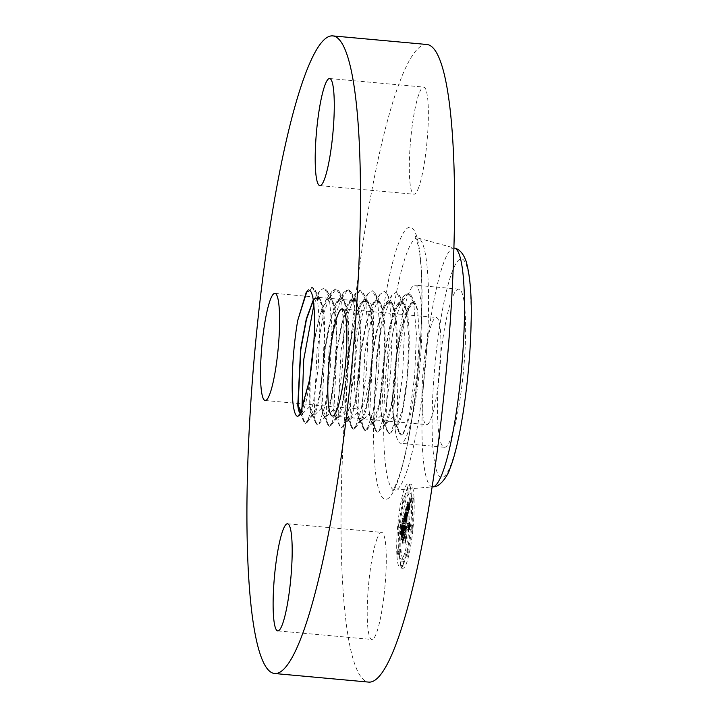 <?xml version="1.0" encoding="UTF-8"?>
<svg xmlns="http://www.w3.org/2000/svg" width="718" height="718" viewBox="0 0 718 718"><rect width="100%" height="100%" fill="white"/><g stroke="black" fill="none" stroke-linecap="round" stroke-linejoin="round"><path stroke-width="0.54" stroke-dasharray="3.59 2.69" d="M395.591 432.245A79.393 12.143 95.2 0 1 398.041 342.791A79.393 12.143 95.2 0 1 415.094 285.154A79.393 12.143 95.2 0 1 420.156 296.193A79.393 12.143 95.2 0 1 417.696 385.647A79.393 12.143 95.2 0 1 400.653 443.275A79.393 12.143 95.2 0 1 395.591 432.245M400.339 434.803L401.012 435.189L403.624 433.304L401.183 434.982L400.339 434.803L399.199 432.882L397.054 424.15L398.319 357.752L403.749 324.06L410.256 304.944L412.249 303.059A61.793 9.451 95.2 0 1 413.442 302.673A61.793 9.451 95.2 0 1 413.667 302.7L408.416 292.854L403.875 295.951L395.627 318.2L388.788 355.087L385.701 424.006L387.433 431.841L389.048 433.717L391.041 432.604L397.395 412.958L402.592 375.451L404.351 333.475L401.631 302L399.334 295.044L396.381 292.136L391.866 295.224L383.654 317.356L376.842 354.046L373.764 422.588L375.487 430.378L377.085 432.245L379.068 431.132L385.378 411.602L390.538 374.293L392.279 332.542L389.569 301.228L387.289 294.317L384.345 291.418L379.849 294.497L371.682 316.512L364.897 353.005L361.827 421.161L363.532 428.924L365.13 430.773L367.095 429.669L373.36 410.247L378.485 373.136L380.217 331.608L377.515 300.456L375.245 293.59L372.319 290.7L367.831 293.761L359.7 315.669L352.951 351.955L349.89 419.743L351.587 427.461L353.166 429.292L355.114 428.206L361.342 408.892L366.44 371.987L368.154 330.675L365.462 299.693L363.2 292.863L360.283 289.991L355.814 293.034L347.727 314.834L341.005 350.914L337.945 418.316L339.632 425.998L341.203 427.82L343.141 426.734L349.334 407.537L354.387 370.829L356.092 329.741L353.409 298.921L351.156 292.136L348.248 289.273L343.796 292.307L335.746 313.99L329.068 349.872L326.008 416.898L327.686 424.544L329.239 426.348L331.16 425.271L337.316 406.182L342.342 369.671L344.03 328.808L341.346 298.149L339.111 291.409L336.221 288.555L331.788 291.58L323.773 313.147L317.123 348.831L314.071 415.48L315.74 423.081L317.284 424.868L319.187 423.808L325.299 404.826L330.289 368.522L331.958 327.875L329.293 297.387L327.067 290.682L324.186 287.837L319.77 290.853L313.883 304.791M403.624 433.304L410.867 413.245L416.799 377.165L419.357 338.016L417.661 309.996L415.973 304.576L413.685 302.7M439.281 436.23A79.393 12.143 -84.8 0 0 444.343 447.269A79.393 12.143 -84.8 0 0 461.387 389.632A79.393 12.143 -84.8 0 0 463.837 300.178A79.393 12.143 -84.8 0 0 458.775 289.139A79.393 12.143 -84.8 0 0 441.732 346.776A79.393 12.143 -84.8 0 0 439.281 436.23M403.022 434.067L409.413 414.313L414.636 376.6L416.413 334.409L413.685 302.763L411.378 295.771L408.416 292.854L401.936 302.009L397.844 304.809L390.583 324.168L384.57 355.949L381.635 415.175L383.098 422.031L384.121 423.512C382.873 423.144 381.958 420.362 381.357 415.148C377.174 387.181 391.104 296.283 401.658 301.991L404.342 304.629L406.334 310.562L408.856 338.043L407.456 374.563L403.085 407.133L397.709 424.078L396.085 424.984C394.828 424.616 393.895 421.816 393.293 416.566C389.084 388.456 403.058 297.081 413.667 302.7L413.442 302.673M412.249 303.059L409.852 305.536L402.565 325.012L396.507 356.999L393.572 416.602L395.044 423.494L396.201 425.011M401.183 434.982L396.354 425.02C403.642 430.315 414.169 338.743 406.621 310.58C405.383 305.294 403.83 302.431 401.936 302.009M401.649 301.973L396.381 292.136M389.048 433.717L384.399 423.548C391.624 428.808 402.08 337.801 394.559 309.808C393.338 304.558 391.786 301.713 389.901 301.291L385.826 304.082L378.61 323.324L372.624 354.907L369.698 413.756L371.152 420.577L372.436 422.076C379.544 427.425 390.009 337.056 382.506 309.036C381.285 303.822 379.741 300.995 377.874 300.573L380.253 303.175L382.227 309.018L384.722 336.168L383.358 372.256L379.05 404.422L373.755 421.152L372.157 422.04C370.919 421.672 370.012 418.908 369.42 413.73L361.827 421.161L357.761 412.329L360.687 353.821L366.638 322.454L373.809 303.346L377.587 300.537M369.42 413.721C365.274 385.934 379.122 295.601 389.623 301.273L392.297 303.902L394.281 309.79L396.785 337.101L395.412 373.405L391.068 405.778L385.728 422.615L384.238 423.539M372.274 422.058L377.085 432.245M313.919 341.158L321.269 309.593L329.176 297.656L332.075 300.268L334.005 305.949L336.464 332.434L335.162 367.634L330.98 399.002L325.846 415.282L324.312 416.144C323.118 415.794 322.238 413.092 321.673 408.039L321.664 408.039C317.67 380.953 331.213 292.881 341.49 298.41L344.119 300.995L346.058 306.712L348.535 333.367L347.216 368.792L342.998 400.357L337.828 416.754L336.275 417.616C335.064 417.257 334.175 414.546 333.61 409.457C329.571 382.2 343.186 293.563 353.525 299.128L356.164 301.722L358.111 307.483L360.598 334.301L359.26 369.941L355.015 401.712L349.801 418.217L348.239 419.088C347.018 418.729 346.121 416 345.546 410.884C341.472 383.448 355.168 294.236 365.561 299.846L368.208 302.449L370.165 308.246L372.66 335.234L371.314 371.098L367.033 403.067L361.773 419.68L360.194 420.56C358.973 420.201 358.067 417.454 357.483 412.303C353.373 384.686 367.14 294.918 377.587 300.555L372.319 290.7M313.721 344.155L319.295 316.979L325.748 300.438L329.741 297.71C331.572 298.123 333.08 300.878 334.283 305.967C341.642 333.287 331.483 421.394 324.59 416.171L323.351 414.735L321.942 408.066L324.85 350.698L330.711 319.932L337.765 301.165L341.768 298.428C343.608 298.841 345.134 301.605 346.336 306.73C353.732 334.229 343.5 422.902 336.554 417.652L335.297 416.198L333.888 409.493L336.796 351.739L342.683 320.775L349.774 301.892L353.803 299.146C355.652 299.559 357.178 302.35 358.39 307.501C365.821 335.171 355.518 424.41 348.508 419.124L347.252 417.652L345.825 410.911L348.742 352.78L354.665 321.619L361.791 302.619L365.839 299.864C367.697 300.277 369.231 303.086 370.452 308.273C377.919 336.114 367.526 425.918 360.472 420.595L359.197 419.115L357.761 412.338M360.31 420.586L365.13 430.773L372.157 422.04M365.552 299.819L360.283 289.991L353.803 299.146M348.347 419.115L353.166 429.292L360.194 420.56M353.516 299.11L348.248 289.273L341.768 298.428M341.49 298.392L336.221 288.555L329.741 297.71M324.428 416.162L329.239 426.348L336.275 417.616M313.344 300.303L317.706 296.992C319.528 297.405 321.027 300.133 322.22 305.195L322.229 305.195C329.544 332.344 319.465 419.886 312.626 414.699L311.406 413.272L310.005 406.648L310.149 376.07M313.29 299.945L317.15 296.947L320.031 299.541L321.942 305.177L324.392 330.917L323.109 366.494L319.034 397.287L313.874 413.819L312.348 414.663C311.163 414.313 310.293 411.638 309.727 406.621L309.673 379.122M312.465 414.69L317.284 424.868M301.874 411.45L303.786 421.619L305.321 423.396L307.205 422.346L313.281 403.471L318.245 367.365L319.896 326.941L317.239 296.615L315.022 289.955L312.151 287.128L307.753 290.126L306.918 291.463M300.501 413.209L300.645 413.218C304.342 412.105 307.69 398.427 310.706 372.202M421.906 395.097A53.778 8.23 -84.8 0 0 426.546 424.625A53.778 8.23 -84.8 0 0 440.96 347.045A53.778 8.23 -84.8 0 0 436.32 317.509A53.778 8.23 -84.8 0 0 421.906 395.097M426.896 44.489A320.129 48.977 -84.8 0 0 401.138 78.325A320.129 48.977 -84.8 0 0 343.509 434.605A320.129 48.977 -84.8 0 0 368.684 682.1M377.309 538.042A53.778 8.23 -84.8 0 0 367.625 597.897A53.778 8.23 -84.8 0 0 371.852 639.478A53.778 8.23 -84.8 0 0 376.187 633.797A53.778 8.23 -84.8 0 0 385.862 573.942A53.778 8.23 -84.8 0 0 381.635 532.361A53.778 8.23 -84.8 0 0 377.309 538.042M373.674 331.501A53.778 8.23 -84.8 0 0 369.034 301.964A53.778 8.23 -84.8 0 0 354.62 379.544A53.778 8.23 -84.8 0 0 359.26 409.08A53.778 8.23 -84.8 0 0 373.674 331.501M418.271 188.547A53.778 8.23 -84.8 0 0 427.955 128.693A53.778 8.23 -84.8 0 0 423.728 87.111A53.778 8.23 -84.8 0 0 419.393 92.793A53.778 8.23 -84.8 0 0 409.718 152.647A53.778 8.23 -84.8 0 0 413.945 194.228A53.778 8.23 -84.8 0 0 418.271 188.547M309.521 380.082L301.892 412.347L301.057 413.101M414.008 497.511A42.254 6.462 -84.8 0 0 410.543 484.129A42.254 6.462 -84.8 0 0 402.286 509.161A42.254 6.462 -84.8 0 0 399.396 554.915A42.254 6.462 -84.8 0 0 402.861 568.297A42.254 6.462 -84.8 0 0 411.109 543.266A42.254 6.462 -84.8 0 0 414.008 497.511M396.874 554.682A42.254 6.462 95.2 0 1 399.764 508.927A42.254 6.462 95.2 0 1 408.021 483.896A42.254 6.462 95.2 0 1 411.486 497.278A42.254 6.462 95.2 0 1 408.596 543.032A42.254 6.462 95.2 0 1 400.339 568.064A42.254 6.462 95.2 0 1 396.874 554.682M409.933 503.372A33.297 5.098 95.2 0 1 407.653 539.415A33.297 5.098 95.2 0 1 401.147 559.134A33.297 5.098 95.2 0 1 398.418 548.597A33.297 5.098 95.2 0 1 400.698 512.544A33.297 5.098 95.2 0 1 407.205 492.826A33.297 5.098 95.2 0 1 409.933 503.372M403.112 496.73L402.439 501.02L403.112 496.73M398.086 549.898L397.413 554.188L397.88 549.09L398.086 549.898L400.608 550.132L400.402 549.324L399.935 554.422L400.608 550.132M398.939 522.928L398.266 527.218L398.939 522.928M406.128 551.756L405.446 556.046L406.128 551.756M401.066 561.844L400.393 566.134L400.859 561.027L401.066 561.844L403.588 562.068L403.381 561.261L402.915 566.358L403.588 562.068M410.265 502.061L410.938 497.771L410.472 502.878L410.265 502.061L412.787 502.295L412.994 503.103L413.46 498.005L412.787 502.295M407.286 490.125L407.968 485.835L407.286 490.125M409.422 529.031L410.095 524.741L409.628 529.848L409.422 529.031L411.935 529.265L412.15 530.072L412.617 524.975L411.935 529.265M400.94 548.83A33.297 5.098 -84.8 0 0 403.669 559.367A33.297 5.098 -84.8 0 0 410.175 539.649A33.297 5.098 -84.8 0 0 412.455 503.596A33.297 5.098 -84.8 0 0 409.727 493.06A33.297 5.098 -84.8 0 0 403.22 512.778A33.297 5.098 -84.8 0 0 400.94 548.83M406.191 517.014L406.882 519.267L407.842 512.006L408.38 529.381L409.843 523.646L409.305 523.826L408.578 510.444L409.26 508.263L409.655 509.197L409.296 507.77L408.524 509.439L409.359 506.576L409.79 508.111L410.023 502.124L406.191 517.014L403.669 516.78L407.501 501.891L407.268 507.877L406.891 506.298L406.002 509.206L406.774 507.545L407.133 508.963L406.747 508.03L406.056 510.211L406.783 523.601L407.321 523.413L405.858 529.148L405.32 511.772L404.36 519.042L403.669 516.78M406.038 518.647L406.711 520.756L406.11 518.145L406.038 518.647L403.516 518.423L403.588 517.92L404.198 520.532L403.516 518.423M407.007 517.4L407.68 513.962L408.425 527.479L408.057 532.002L409.745 524.939L408.21 530.943L407.761 513.19L407.007 517.4L404.485 517.166L405.239 512.957L406.002 526.976L405.903 518.163L402.583 531.185L403.328 533.169L404.889 523.485L405.23 529.776L404.737 524.993L403.48 531.58L404.674 525.666L404.961 530.862L404.476 532.756L403.839 532.487L404.153 538.123L405.293 530.907L405.356 541.04L406.918 534.883L406.307 535.179L405.993 529.399L406.505 527.963L405.966 529.031L406.505 526.339L405.966 526.949L403.453 526.716L403.785 526.016L404.09 526.465L403.417 528.17L403.453 528.807L403.992 527.73L403.471 529.166L403.785 534.955L404.405 534.659L402.834 540.816L402.78 530.683L401.631 537.89L401.326 532.253L401.954 532.523L402.439 530.629L402.152 525.432L400.958 531.347L402.215 524.759L402.717 529.552L402.367 523.251L400.806 532.935L400.061 530.952L403.381 517.938L403.453 526.716M402.385 532.962L403.184 534.82L402.547 532.568L399.863 532.729L399.908 532.28L400.662 534.587L399.863 532.729M403.633 533.869L403.956 539.685L403.704 533.348L403.633 533.869L401.111 533.645L401.191 533.115L401.434 539.451L401.111 533.645M404.431 535.691L405.087 533.115L404.997 544.02L406.909 536.077L405.158 542.952L405.14 532.442L404.431 535.691L401.909 535.457L402.627 532.209L402.636 542.718L404.387 535.843L402.475 543.786L402.565 532.891L401.909 535.457M405.903 518.163L403.381 517.938M405.562 521.591L403.04 521.367M405.876 527.272L403.354 527.039M406.065 526.689L403.543 526.456M406.146 526.482L403.624 526.249M406.226 526.339L403.713 526.106M406.307 526.249L403.785 526.016M406.379 526.222L403.857 525.989M406.442 526.249L403.92 526.025M406.505 526.339L403.983 526.115M406.559 526.491L404.037 526.258M406.612 526.698L404.09 526.465M406.603 527.003L404.081 526.77M406.541 526.985L404.028 526.752M406.487 526.985L403.965 526.761M406.433 527.021L403.911 526.788M406.379 527.075L403.857 526.85M406.316 527.165L403.803 526.931M406.262 527.281L403.74 527.048M406.209 527.416L403.687 527.191M406.146 527.586L403.624 527.353M406.092 527.775L403.57 527.55M406.029 527.999L403.507 527.766M405.984 528.197L403.462 527.963M405.939 528.403L403.417 528.17M405.966 529.031L403.453 528.807M406.029 528.807L403.507 528.574M406.092 528.61L403.57 528.376M406.146 528.43L403.624 528.206M406.2 528.286L403.687 528.053M406.253 528.161L403.74 527.936M406.307 528.071L403.794 527.838M406.361 527.999L403.839 527.775M406.415 527.963L403.893 527.73M406.46 527.945L403.938 527.721M406.505 527.963L403.992 527.73M406.46 528.484L403.947 528.251M406.415 528.484L403.893 528.251M406.37 528.502L403.848 528.277M406.325 528.547L403.803 528.313M406.28 528.601L403.758 528.376M406.226 528.681L403.713 528.457M406.182 528.789L403.66 528.556M406.137 528.906L403.615 528.681M406.083 529.049L403.57 528.825M406.038 529.211L403.516 528.986M405.993 529.399L403.471 529.166M406.307 535.179L403.785 534.955M406.918 534.883L404.405 534.659M405.356 541.04L402.834 540.816M405.67 537.692L403.148 537.459M405.293 530.907L402.78 530.683M404.566 533.779L402.044 533.555M404.153 538.123L401.631 537.89M403.839 532.487L401.326 532.253M404.476 532.756L401.954 532.523M404.961 530.862L402.439 530.629M404.674 525.666L402.152 525.432M404.593 525.953L402.071 525.72M404.521 526.222L401.999 525.998M404.449 526.482L401.927 526.249M404.387 526.716L401.865 526.491M404.333 526.94L401.811 526.716M404.252 527.236L401.739 527.003M404.189 527.524L401.667 527.29M404.117 527.793L401.595 527.568M404.054 528.053L401.541 527.829M404.001 528.304L401.479 528.08M403.947 528.547L401.425 528.313M403.902 528.771L401.38 528.547M403.857 528.986L401.335 528.762M403.776 529.39L401.254 529.157M403.713 529.776L401.191 529.552M403.651 530.189L401.129 529.965M403.588 530.629L401.066 530.405M403.534 531.096L401.012 530.862M403.48 531.58L400.958 531.347M403.507 531.158L400.985 530.934M403.543 530.737L401.021 530.503M403.588 530.297L401.066 530.063M403.642 529.848L401.12 529.615M403.713 529.39L401.191 529.157M403.785 528.924L401.272 528.69M403.875 528.448L401.362 528.215M403.983 527.963L401.461 527.73M404.09 527.461L401.577 527.236M404.216 526.958L401.703 526.725M404.476 525.953L401.954 525.72M404.566 525.639L402.044 525.414M404.737 524.993L402.215 524.759M405.042 530.548L402.52 530.315M405.23 529.776L402.717 529.552M404.889 523.485L402.367 523.251M404.772 523.96L402.251 523.736M404.467 525.19L401.945 524.966M404.279 525.89L401.757 525.666M404.189 526.276L401.667 526.043M404.099 526.635L401.577 526.411M404.019 526.994L401.497 526.761M403.938 527.335L401.416 527.111M403.875 527.667L401.353 527.443M403.803 527.99L401.29 527.757M403.749 528.304L401.227 528.071M403.695 528.601L401.183 528.367M403.651 528.888L401.138 528.654M403.615 529.157L401.093 528.933M403.579 529.444L401.057 529.211M403.552 529.749L401.03 529.525M403.516 530.09L400.994 529.857M403.489 530.449L400.967 530.216M403.453 530.835L400.94 530.602M403.426 531.248L400.904 531.015M403.399 531.688L400.877 531.455M403.372 532.155L400.859 531.921M403.354 532.648L400.832 532.415M403.328 533.169L400.806 532.935M403.139 532.379L400.617 532.155M403.103 532.253L400.581 532.029M403.067 532.146L400.554 531.912M403.04 532.047L400.518 531.814M402.986 531.876L400.464 531.643M402.933 531.751L400.42 531.517M402.879 531.625L400.357 531.401M402.843 531.571L400.321 531.338M402.807 531.508L400.285 531.275M402.771 531.446L400.249 531.212M402.583 531.185L400.061 530.952M410.023 502.124L407.501 501.891M409.996 502.797L407.474 502.564M409.969 503.453L407.447 503.219M409.942 504.09L407.42 503.856M409.915 504.7L407.393 504.467M409.897 505.292L407.375 505.068M409.879 505.867L407.357 505.634M409.861 506.423L407.339 506.19M409.843 506.953L407.33 506.72M409.834 507.464L407.312 507.24M409.79 508.111L407.268 507.877M409.763 507.805L407.25 507.572M409.745 507.527L407.223 507.303M409.718 507.294L407.196 507.061M409.682 507.079L407.16 506.854M409.655 506.908L407.133 506.675M409.619 506.764L407.097 506.531M409.583 506.648L407.061 506.423M409.538 506.576L407.025 506.343M409.502 506.522L406.98 506.298M409.457 506.513L406.935 506.28M409.413 506.531L406.891 506.298M409.359 506.576L406.846 506.352M409.305 506.666L406.792 506.432M409.251 506.773L406.729 506.549M409.188 506.926L406.666 506.693M409.125 507.105L406.603 506.872M409.054 507.312L406.532 507.079M408.982 507.554L406.46 507.33M408.91 507.832L406.388 507.599M408.829 508.138L406.307 507.904M408.766 508.371L406.244 508.147M408.704 508.622L406.182 508.389M408.65 508.882L406.128 508.649M408.587 509.152L406.065 508.927M408.524 509.439L406.002 509.206M408.596 509.96L406.074 509.726M408.784 509.188L406.262 508.963M408.856 508.918L406.334 508.685M408.919 508.676L406.397 508.443M408.982 508.461L406.469 508.227M409.045 508.272L406.523 508.048M409.107 508.12L406.585 507.886M409.161 507.985L406.639 507.761M409.206 507.886L406.684 507.662M409.251 507.814L406.738 507.59M409.296 507.77L406.774 507.545M409.377 507.77L406.855 507.545M409.413 507.814L406.891 507.581M409.448 507.886L406.926 507.653M409.484 507.985L406.962 507.761M409.511 508.12L406.989 507.886M409.547 508.272L407.025 508.048M409.574 508.461L407.052 508.227M409.601 508.676L407.079 508.443M409.628 508.918L407.106 508.694M409.655 509.197L407.133 508.963M409.565 509.52L407.052 509.286M409.547 509.277L407.025 509.044M409.529 509.062L407.007 508.829M409.502 508.874L406.98 508.64M409.475 508.703L406.953 508.479M409.448 508.568L406.926 508.335M409.395 508.362L406.873 508.129M409.332 508.263L406.81 508.03M409.26 508.263L406.747 508.03M409.179 508.362L406.666 508.138M409.134 508.452L406.621 508.227M409.089 508.568L406.567 508.344M409.036 508.712L406.523 508.488M408.982 508.882L406.46 508.649M408.928 509.08L406.406 508.847M408.865 509.295L406.343 509.062M408.802 509.538L406.28 509.313M408.578 510.444L406.056 510.211M409.305 523.826L406.783 523.601M409.843 523.646L407.321 523.413M408.38 529.381L405.858 529.148M408.677 526.429L406.155 526.204M407.842 512.006L405.32 511.772M407.788 512.212L405.266 511.979M407.725 512.419L405.203 512.185M407.671 512.634L405.149 512.401M407.609 512.849L405.087 512.625M407.555 513.074L405.033 512.849M407.483 513.352L404.961 513.119M407.42 513.621L404.898 513.397M407.357 513.891L404.844 513.666M407.303 514.16L404.781 513.935M407.25 514.429L404.737 514.196M407.205 514.689L404.683 514.465M407.169 514.95L404.647 514.725M407.124 515.21L404.602 514.977M407.088 515.47L404.575 515.237M407.061 515.721L404.539 515.488M407.034 515.982L404.512 515.748M407.016 516.251L404.494 516.018M406.989 516.538L404.467 516.305M406.971 516.834L404.449 516.601M406.953 517.139L404.44 516.915M406.944 517.463L404.422 517.229M406.935 517.795L404.413 517.57M406.926 518.145L404.405 517.92M406.918 518.504L404.396 518.279M406.918 518.881L404.396 518.647M406.882 519.267L404.36 519.042M406.846 519.087L404.324 518.863M406.81 518.926L404.288 518.692M406.783 518.764L404.261 518.531M406.747 518.62L404.225 518.387M406.711 518.477L404.189 518.243M406.684 518.351L404.162 518.118M406.648 518.234L404.126 518.001M406.621 518.118L404.099 517.893M406.585 518.019L404.063 517.795M406.55 517.929L404.037 517.705M406.226 517.113L403.704 516.879M403.704 533.348L401.191 533.115M404.028 539.155L401.506 538.922M403.956 539.685L401.434 539.451M406.11 518.145L403.588 517.92M406.164 518.208L403.642 517.983M406.226 518.306L403.704 518.073M406.289 518.432L403.767 518.199M406.352 518.584L403.83 518.36M406.415 518.782L403.893 518.549M406.487 519.006L403.965 518.773M406.55 519.258L404.028 519.033M406.621 519.554L404.108 519.32M406.702 519.877L404.18 519.644M406.792 520.308L404.27 520.083M406.711 520.756L404.198 520.532M406.639 520.415L404.117 520.182M406.559 520.101L404.046 519.868M406.487 519.814L403.965 519.59M406.415 519.563L403.902 519.329M406.352 519.338L403.83 519.105M406.28 519.141L403.758 518.908M406.217 518.97L403.695 518.746M406.155 518.836L403.633 518.602M406.092 518.728L403.579 518.495M402.43 532.505L399.908 532.28M402.547 532.568L400.025 532.334M402.645 532.648L400.132 532.424M402.744 532.765L400.222 532.541M402.834 532.909L400.321 532.684M402.924 533.088L400.402 532.855M403.004 533.286L400.482 533.052M403.067 533.51L400.554 533.286M403.139 533.77L400.617 533.537M403.193 534.057L400.671 533.824M403.247 534.371L400.725 534.138M403.184 534.82L400.662 534.587M403.139 534.551L400.617 534.318M403.085 534.291L400.563 534.066M403.022 534.057L400.5 533.833M402.951 533.851L400.429 533.618M402.879 533.654L400.357 533.42M402.789 533.474L400.276 533.241M402.699 533.321L400.186 533.088M402.601 533.178L400.088 532.953M402.502 533.061L399.98 532.828M407.016 517.22L404.494 516.996M408.524 527.209L406.002 526.976L405.688 530.719L407.223 524.705L405.535 531.769L405.903 527.245L405.158 513.729L404.485 517.166M407.034 516.879L404.512 516.646M407.061 516.547L404.539 516.323M407.097 516.233L404.575 516.009M407.133 515.937L404.62 515.703M407.187 515.641L404.665 515.407M407.25 515.318L404.728 515.084M407.321 514.95L404.808 514.716M407.366 514.752L404.853 514.519M407.42 514.537L404.898 514.312M407.474 514.321L404.952 514.088M407.528 514.097L405.006 513.864M407.591 513.855L405.069 513.621M407.761 513.19L405.239 512.957M408.21 530.943L405.688 530.719M409.745 524.939L407.223 524.705M409.691 525.594L407.169 525.361M408.057 532.002L405.535 531.769M408.425 527.479L405.903 527.245M407.68 513.962L405.158 513.729M407.636 514.133L405.114 513.9M407.591 514.294L405.069 514.07M407.546 514.465L405.024 514.241M407.474 514.734L404.961 514.501M407.42 515.003L404.898 514.77M407.357 515.273L404.835 515.048M407.303 515.56L404.781 515.327M407.241 515.847L404.728 515.614M407.196 516.143L404.674 515.91M407.142 516.448L404.62 516.215M407.097 516.763L404.575 516.529M407.052 517.077L404.53 516.843M404.503 534.964L401.981 534.73M405.14 532.442L402.627 532.209M405.49 538.724L402.969 538.491M405.158 542.952L402.636 542.718M406.909 536.077L404.387 535.843M406.846 536.75L404.324 536.525M404.997 544.02L402.475 543.786M405.401 538.877L402.879 538.644M405.087 533.115L402.565 532.891M404.755 500.437L405.428 496.147L404.755 500.437M400.572 526.635L401.245 522.345L400.572 526.635M407.761 555.463L408.434 551.182L407.761 555.463M410.696 486.876L410.023 491.166L410.696 486.876M452.708 270.444A109.827 16.801 -84.8 0 0 432.11 417.257A109.827 16.801 -84.8 0 0 450.41 465.964A109.827 16.801 -84.8 0 0 471.008 319.151A109.827 16.801 -84.8 0 0 452.708 270.444M454.629 248.123A119.915 18.345 -84.8 0 0 444.478 260.706A119.915 18.345 -84.8 0 0 422.812 395.744A119.915 18.345 -84.8 0 0 432.828 486.858L395.142 490.089A126.556 19.359 -84.8 0 0 404.799 476.716A126.556 19.359 -84.8 0 0 427.488 337.541A126.556 19.359 -84.8 0 0 418.145 238.116A126.556 19.359 -84.8 0 0 407.447 251.399A126.556 19.359 -84.8 0 0 384.57 393.922A126.556 19.359 -84.8 0 0 395.142 490.089L392.154 491.175C392.764 490.977 394.353 487.944 396.919 482.083C408.138 455.329 419.967 377.524 421.547 316.028C422.408 284.974 421.394 261.819 418.486 246.552L415.399 236.509L418.145 238.116L454.629 248.123M396.363 484.937A136.644 20.903 -84.8 0 0 421.996 302.26A136.644 20.903 -84.8 0 0 399.217 241.652A136.644 20.903 -84.8 0 0 373.584 424.338A136.644 20.903 -84.8 0 0 396.363 484.937M417.661 309.996L413.685 302.763L406.621 310.58M393.293 416.566L385.701 424.006L381.635 415.175M406.334 310.562L401.631 302L394.559 309.808M381.357 415.148L373.764 422.588L369.698 413.756M394.281 309.79L389.569 301.228L382.506 309.036M382.227 309.018L377.515 300.456M357.483 412.303L349.89 419.743L345.825 410.911M370.165 308.246L365.462 299.693L358.39 307.501M345.546 410.884L337.945 418.316L333.879 409.493M348.239 419.088L341.203 427.82M358.111 307.483L353.409 298.921L346.336 306.739M333.61 409.457L326.008 416.898L321.942 408.066M346.058 306.712L341.346 298.149L334.283 305.967M321.673 408.039L314.071 415.48L310.005 406.648M333.996 305.94L329.293 297.387M329.454 297.692L324.186 287.837M309.727 406.621L302.134 414.053L301.398 412.455M312.348 414.663L305.321 423.396L300.662 413.227M321.942 305.177L317.239 296.615M317.428 296.983L312.151 287.128L309.763 290.494M404.306 526.608L401.784 526.384M404.396 526.276L401.874 526.043M404.647 525.343L402.125 525.109M403.292 532.998L400.77 532.765M403.247 532.828L400.725 532.594M403.211 532.666L400.689 532.433M403.175 532.514L400.653 532.289M402.726 531.383L400.204 531.149M402.681 531.32L400.159 531.087M402.636 531.248L400.114 531.024M399.729 553.614L397.207 553.381M402.699 565.551L400.177 565.317M413.676 498.813L411.154 498.588M412.823 525.782L410.301 525.558M444.343 447.269L400.653 443.275M458.775 289.139L415.094 285.154M395.044 423.494L399.199 432.882M403.875 295.951L397.844 304.809M411.378 295.771L415.973 304.576M409.852 305.536L410.256 304.944M391.041 432.604L397.709 424.078M387.433 431.841L383.098 422.031M399.334 295.044L404.342 304.629M379.068 431.132L385.728 422.615M391.866 295.224L385.826 304.082M387.289 294.317L392.297 303.902M375.487 430.378L371.152 420.577M367.095 429.669L373.755 421.152M379.849 294.497L373.809 303.346M375.245 293.59L380.253 303.175M363.532 428.924L359.197 419.115M367.831 293.761L361.791 302.619M355.114 428.206L361.773 419.68M351.587 427.461L347.252 417.652M363.2 292.863L368.208 302.449M355.814 293.034L349.774 301.892M343.141 426.734L349.801 418.217M339.632 425.998L335.297 416.198M351.156 292.136L356.164 301.722M343.796 292.307L337.765 301.165M331.16 425.271L337.828 416.754M327.686 424.544L323.351 414.735M339.111 291.409L344.119 300.995M331.788 291.58L325.748 300.438M319.187 423.808L325.846 415.282M315.74 423.081L311.406 413.272M327.067 290.682L332.075 300.268M319.77 290.853L313.73 299.711M307.205 422.346L313.874 413.819M303.786 421.619L299.451 411.809M332.443 416.036L426.546 424.625M342.226 308.919L436.32 317.509M277.758 630.889L371.852 639.478M287.541 523.772L381.635 532.361M274.94 293.375L369.034 301.964M265.166 400.491L359.26 409.08M329.625 78.522L423.728 87.111M319.851 185.639L413.945 194.228M315.022 289.955L320.031 299.541M307.753 290.126L306.227 292.361M301.892 412.356L299.936 414.86M410.543 484.129L408.021 483.896M402.861 568.297L400.339 568.064M403.669 559.367L401.147 559.134M409.727 493.06L407.205 492.826M404.961 501.245L402.439 501.02M405.428 496.147L402.906 495.914M399.935 554.422L397.413 554.188M400.402 549.324L397.88 549.09M400.788 527.452L398.266 527.218M401.245 522.345L398.732 522.121M407.968 556.279L405.446 556.046M408.434 551.182L405.912 550.948M402.915 566.358L400.393 566.134M403.381 561.261L400.859 561.027M413.46 498.005L410.938 497.771M412.994 503.103L410.472 502.878M410.49 486.059L407.968 485.835M410.023 491.166L407.501 490.933M412.617 524.975L410.095 524.741M412.15 530.072L409.628 529.848"/><path stroke-width="1.08" d="M310.149 376.07L313.721 344.155M309.673 379.122L313.919 341.158M313.883 304.791L303.723 359.682L301.874 411.45M300.645 413.218L299.451 411.809L298.069 405.23L300.833 349.531L306.478 319.33L313.344 300.303M301.057 413.101L300.393 413.191C299.218 412.841 298.347 410.184 297.791 405.194L300.645 348.849L306.317 318.855L313.29 299.945M313.416 300.833C315.534 319.681 314.628 343.464 310.706 372.202A58.49 8.948 -84.8 0 1 309.521 380.082L299.936 414.86L297.871 416.323C296.229 416.422 294.91 413.981 293.886 409.018C290.512 393.688 292.307 351.299 297.746 320.381L306.227 292.361L309.763 290.494C311.343 291.472 312.563 294.918 313.416 300.833M300.348 639.675A320.129 48.977 -84.8 0 0 357.977 283.395A320.129 48.977 -84.8 0 0 332.802 35.9A320.129 48.977 -84.8 0 0 307.044 69.736A320.129 48.977 -84.8 0 0 249.406 426.016A320.129 48.977 -84.8 0 0 274.59 673.511A320.129 48.977 -84.8 0 0 300.348 639.675M346.866 338.456A53.778 8.23 -84.8 0 0 342.226 308.919A53.778 8.23 -84.8 0 0 327.812 386.499A53.778 8.23 -84.8 0 0 332.443 416.036A53.778 8.23 -84.8 0 0 346.866 338.456M324.177 179.958A53.778 8.23 -84.8 0 0 333.861 120.103A53.778 8.23 -84.8 0 0 329.625 78.522A53.778 8.23 -84.8 0 0 325.299 84.203A53.778 8.23 -84.8 0 0 315.615 144.058A53.778 8.23 -84.8 0 0 319.851 185.639A53.778 8.23 -84.8 0 0 324.177 179.958M279.58 322.903A53.778 8.23 -84.8 0 0 274.94 293.375A53.778 8.23 -84.8 0 0 260.526 370.955A53.778 8.23 -84.8 0 0 265.166 400.491A53.778 8.23 -84.8 0 0 279.58 322.903M283.215 529.453A53.778 8.23 -84.8 0 0 273.531 589.307A53.778 8.23 -84.8 0 0 277.758 630.889A53.778 8.23 -84.8 0 0 282.084 625.207A53.778 8.23 -84.8 0 0 291.768 565.353A53.778 8.23 -84.8 0 0 287.541 523.772A53.778 8.23 -84.8 0 0 283.215 529.453M274.59 673.511L368.684 682.1A320.129 48.977 -84.8 0 0 394.442 648.264A320.129 48.977 -84.8 0 0 452.08 291.984A320.129 48.977 -84.8 0 0 426.896 44.489L332.802 35.9M306.918 291.463L297.746 320.381M454.629 248.123C459.538 249.2 463.397 253.651 466.197 261.487C470.29 276.448 471.914 297.378 471.071 324.267C470.012 376.519 460.579 442.647 449.854 468.818C448.256 474.903 439.999 487.657 432.828 486.858A119.915 18.345 -84.8 0 0 441.974 474.185A119.915 18.345 -84.8 0 0 463.478 342.324A119.915 18.345 -84.8 0 0 454.629 248.123L453.92 247.925M301.398 412.455L298.069 405.221M300.393 413.191L297.871 416.323M432.828 486.858L432.101 486.921"/></g></svg>
